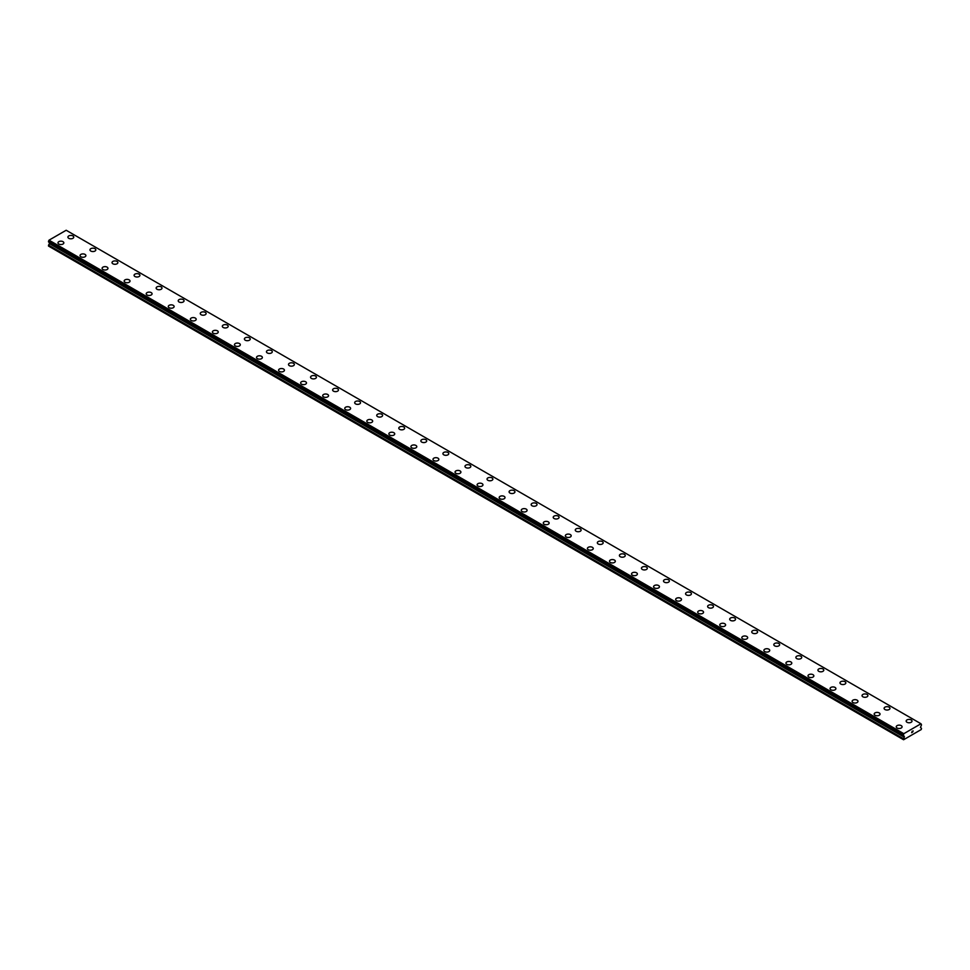 <?xml version="1.0" encoding="UTF-8"?>
<svg xmlns="http://www.w3.org/2000/svg" width="970" height="970" viewBox="0 0 970 970"><rect width="100%" height="100%" fill="white"/><g stroke="black" fill="none" stroke-linecap="round" stroke-linejoin="round"><path stroke-width="1.45" d="M67.912 237.116A2.922 1.685 180 0 1 69.719 235.564A2.922 1.685 180 0 1 72.908 235.928A2.922 1.685 180 0 1 73.756 237.129A2.922 1.685 180 0 1 71.95 238.681A2.922 1.685 180 0 1 68.773 238.317A2.922 1.685 180 0 1 67.912 237.116A2.922 1.685 180 0 1 69.719 235.564A2.922 1.685 180 0 1 72.908 235.94A2.922 1.685 180 0 1 73.756 237.116M89.968 249.86A2.922 1.685 180 0 1 91.774 248.296A2.922 1.685 180 0 1 94.963 248.66A2.922 1.685 180 0 1 95.824 249.86A2.922 1.685 180 0 1 94.017 251.424A2.922 1.685 180 0 1 90.828 251.048A2.922 1.685 180 0 1 89.968 249.86A2.922 1.685 180 0 1 91.774 248.308A2.922 1.685 180 0 1 94.963 248.672A2.922 1.685 180 0 1 95.824 249.86M112.035 262.603A2.922 1.685 180 0 1 113.842 261.039A2.922 1.685 180 0 1 117.018 261.403A2.922 1.685 180 0 1 117.879 262.603M117.018 261.403A2.922 1.685 180 0 1 117.879 262.591A2.922 1.685 180 0 1 116.073 264.155A2.922 1.685 180 0 1 112.884 263.791A2.922 1.685 180 0 1 112.035 262.591A2.922 1.685 180 0 1 113.829 261.039A2.922 1.685 180 0 1 117.018 261.403M134.09 275.334A2.922 1.685 180 0 1 135.897 273.77A2.922 1.685 180 0 1 139.086 274.134A2.922 1.685 180 0 1 139.935 275.334A2.922 1.685 180 0 1 138.128 276.887A2.922 1.685 180 0 1 134.951 276.523A2.922 1.685 180 0 1 134.09 275.334A2.922 1.685 180 0 1 135.897 273.77A2.922 1.685 180 0 1 139.086 274.146A2.922 1.685 180 0 1 139.935 275.334M156.146 288.066A2.922 1.685 180 0 1 157.952 286.502A2.922 1.685 180 0 1 161.141 286.877A2.922 1.685 180 0 1 162.002 288.066A2.922 1.685 180 0 1 160.195 289.63A2.922 1.685 180 0 1 157.007 289.254A2.922 1.685 180 0 1 156.146 288.066A2.922 1.685 180 0 1 157.952 286.514A2.922 1.685 180 0 1 161.141 286.877A2.922 1.685 180 0 1 162.002 288.066M178.213 300.797A2.922 1.685 180 0 1 180.008 299.245A2.922 1.685 180 0 1 183.197 299.609A2.922 1.685 180 0 1 184.058 300.809A2.922 1.685 180 0 1 182.251 302.361A2.922 1.685 180 0 1 179.062 301.997A2.922 1.685 180 0 1 178.213 300.797A2.922 1.685 180 0 1 180.02 299.245A2.922 1.685 180 0 1 183.197 299.609A2.922 1.685 180 0 1 184.058 300.797M200.269 313.54A2.922 1.685 180 0 1 202.075 311.976A2.922 1.685 180 0 1 205.264 312.34A2.922 1.685 180 0 1 206.113 313.54A2.922 1.685 180 0 1 204.306 315.092A2.922 1.685 180 0 1 201.117 314.729A2.922 1.685 180 0 1 200.269 313.54A2.922 1.685 180 0 1 202.075 311.988A2.922 1.685 180 0 1 205.264 312.352A2.922 1.685 180 0 1 206.113 313.54M222.324 326.272A2.922 1.685 180 0 1 224.131 324.707A2.922 1.685 180 0 1 227.319 325.083A2.922 1.685 180 0 1 228.18 326.272A2.922 1.685 180 0 1 226.374 327.836A2.922 1.685 180 0 1 223.185 327.472A2.922 1.685 180 0 1 222.324 326.272A2.922 1.685 180 0 1 224.131 324.72A2.922 1.685 180 0 1 227.319 325.083A2.922 1.685 180 0 1 228.18 326.272M244.391 339.015A2.922 1.685 180 0 1 246.186 337.451A2.922 1.685 180 0 1 249.375 337.815A2.922 1.685 180 0 1 250.236 339.015A2.922 1.685 180 0 1 248.429 340.567A2.922 1.685 180 0 1 245.24 340.203A2.922 1.685 180 0 1 244.391 339.015A2.922 1.685 180 0 1 246.198 337.451A2.922 1.685 180 0 1 249.375 337.827A2.922 1.685 180 0 1 250.236 339.015M266.447 351.746A2.922 1.685 180 0 1 268.253 350.182A2.922 1.685 180 0 1 271.442 350.546A2.922 1.685 180 0 1 272.291 351.746A2.922 1.685 180 0 1 270.484 353.31A2.922 1.685 180 0 1 267.296 352.934A2.922 1.685 180 0 1 266.447 351.746A2.922 1.685 180 0 1 268.253 350.194A2.922 1.685 180 0 1 271.442 350.558A2.922 1.685 180 0 1 272.291 351.746M288.502 364.478A2.922 1.685 180 0 1 290.309 362.925A2.922 1.685 180 0 1 293.498 363.289A2.922 1.685 180 0 1 294.359 364.49A2.922 1.685 180 0 1 292.552 366.042A2.922 1.685 180 0 1 289.363 365.678A2.922 1.685 180 0 1 288.502 364.478A2.922 1.685 180 0 1 290.309 362.925A2.922 1.685 180 0 1 293.498 363.289A2.922 1.685 180 0 1 294.359 364.478M315.553 376.033A2.922 1.685 180 0 1 316.414 377.221A2.922 1.685 180 0 1 314.607 378.773A2.922 1.685 180 0 1 311.418 378.409A2.922 1.685 180 0 1 310.558 377.221A2.922 1.685 180 0 1 312.376 375.657A2.922 1.685 180 0 1 315.553 376.033M310.558 377.221A2.922 1.685 180 0 1 312.364 375.657A2.922 1.685 180 0 1 315.553 376.02A2.922 1.685 180 0 1 316.414 377.221M332.625 389.952A2.922 1.685 180 0 1 334.432 388.388A2.922 1.685 180 0 1 337.621 388.764A2.922 1.685 180 0 1 338.469 389.952A2.922 1.685 180 0 1 336.663 391.516A2.922 1.685 180 0 1 333.474 391.152A2.922 1.685 180 0 1 332.625 389.952A2.922 1.685 180 0 1 334.432 388.4A2.922 1.685 180 0 1 337.621 388.764A2.922 1.685 180 0 1 338.469 389.952M354.68 402.683A2.922 1.685 180 0 1 356.487 401.131A2.922 1.685 180 0 1 359.676 401.495A2.922 1.685 180 0 1 360.537 402.695A2.922 1.685 180 0 1 358.73 404.247A2.922 1.685 180 0 1 355.541 403.884A2.922 1.685 180 0 1 354.68 402.683A2.922 1.685 180 0 1 356.487 401.131A2.922 1.685 180 0 1 359.676 401.495A2.922 1.685 180 0 1 360.537 402.683M376.736 415.427A2.922 1.685 180 0 1 378.542 413.863A2.922 1.685 180 0 1 381.731 414.226A2.922 1.685 180 0 1 382.592 415.427A2.922 1.685 180 0 1 380.786 416.979A2.922 1.685 180 0 1 377.597 416.615A2.922 1.685 180 0 1 376.736 415.427A2.922 1.685 180 0 1 378.555 413.875A2.922 1.685 180 0 1 381.731 414.238A2.922 1.685 180 0 1 382.592 415.427M398.803 428.158A2.922 1.685 180 0 1 400.61 426.606A2.922 1.685 180 0 1 403.799 426.97A2.922 1.685 180 0 1 404.648 428.158A2.922 1.685 180 0 1 402.841 429.722A2.922 1.685 180 0 1 399.652 429.358A2.922 1.685 180 0 1 398.803 428.158A2.922 1.685 180 0 1 400.61 426.606A2.922 1.685 180 0 1 403.799 426.97A2.922 1.685 180 0 1 404.648 428.158M420.859 440.901A2.922 1.685 180 0 1 422.665 439.337A2.922 1.685 180 0 1 425.854 439.701A2.922 1.685 180 0 1 426.715 440.901A2.922 1.685 180 0 1 424.908 442.453A2.922 1.685 180 0 1 421.72 442.09A2.922 1.685 180 0 1 420.859 440.901A2.922 1.685 180 0 1 422.665 439.337A2.922 1.685 180 0 1 425.854 439.713A2.922 1.685 180 0 1 426.715 440.901M442.914 453.633A2.922 1.685 180 0 1 444.721 452.068A2.922 1.685 180 0 1 447.91 452.432A2.922 1.685 180 0 1 448.77 453.633A2.922 1.685 180 0 1 446.964 455.197A2.922 1.685 180 0 1 443.775 454.821A2.922 1.685 180 0 1 442.914 453.633A2.922 1.685 180 0 1 444.733 452.081A2.922 1.685 180 0 1 447.91 452.444A2.922 1.685 180 0 1 448.77 453.633M464.982 466.364A2.922 1.685 180 0 1 466.788 464.812A2.922 1.685 180 0 1 469.977 465.176A2.922 1.685 180 0 1 470.826 466.376A2.922 1.685 180 0 1 469.019 467.928A2.922 1.685 180 0 1 465.83 467.564A2.922 1.685 180 0 1 464.982 466.364A2.922 1.685 180 0 1 466.788 464.812A2.922 1.685 180 0 1 469.977 465.176A2.922 1.685 180 0 1 470.826 466.364M487.037 479.107A2.922 1.685 180 0 1 488.844 477.543A2.922 1.685 180 0 1 492.032 477.907A2.922 1.685 180 0 1 492.893 479.107A2.922 1.685 180 0 1 491.087 480.659A2.922 1.685 180 0 1 487.898 480.295A2.922 1.685 180 0 1 487.037 479.107A2.922 1.685 180 0 1 488.844 477.555A2.922 1.685 180 0 1 492.032 477.919A2.922 1.685 180 0 1 492.893 479.107M509.092 491.838A2.922 1.685 180 0 1 510.899 490.274A2.922 1.685 180 0 1 514.088 490.65A2.922 1.685 180 0 1 514.949 491.838A2.922 1.685 180 0 1 513.142 493.403A2.922 1.685 180 0 1 509.953 493.039A2.922 1.685 180 0 1 509.092 491.838A2.922 1.685 180 0 1 510.911 490.286A2.922 1.685 180 0 1 514.088 490.65A2.922 1.685 180 0 1 514.949 491.838M531.16 504.57A2.922 1.685 180 0 1 532.966 503.018A2.922 1.685 180 0 1 536.155 503.382A2.922 1.685 180 0 1 537.004 504.582A2.922 1.685 180 0 1 535.197 506.134A2.922 1.685 180 0 1 532.009 505.77A2.922 1.685 180 0 1 531.16 504.57A2.922 1.685 180 0 1 532.966 503.018A2.922 1.685 180 0 1 536.155 503.394A2.922 1.685 180 0 1 537.004 504.57M553.215 517.313A2.922 1.685 180 0 1 555.022 515.749A2.922 1.685 180 0 1 558.211 516.113A2.922 1.685 180 0 1 559.072 517.313A2.922 1.685 180 0 1 557.265 518.877A2.922 1.685 180 0 1 554.076 518.501A2.922 1.685 180 0 1 553.215 517.313A2.922 1.685 180 0 1 555.022 515.761A2.922 1.685 180 0 1 558.211 516.125A2.922 1.685 180 0 1 559.072 517.313M575.271 530.044A2.922 1.685 180 0 1 577.077 528.492A2.922 1.685 180 0 1 580.266 528.856A2.922 1.685 180 0 1 581.127 530.044A2.922 1.685 180 0 1 579.32 531.608A2.922 1.685 180 0 1 576.131 531.245A2.922 1.685 180 0 1 575.271 530.044A2.922 1.685 180 0 1 577.089 528.492A2.922 1.685 180 0 1 580.266 528.856A2.922 1.685 180 0 1 581.127 530.044M602.334 541.599A2.922 1.685 180 0 1 603.182 542.788A2.922 1.685 180 0 1 601.376 544.34A2.922 1.685 180 0 1 598.187 543.976A2.922 1.685 180 0 1 597.338 542.788A2.922 1.685 180 0 1 599.145 541.224A2.922 1.685 180 0 1 602.334 541.599M597.338 542.788A2.922 1.685 180 0 1 599.145 541.224A2.922 1.685 180 0 1 602.334 541.587A2.922 1.685 180 0 1 603.182 542.788M619.393 555.519A2.922 1.685 180 0 1 621.2 553.955A2.922 1.685 180 0 1 624.389 554.331A2.922 1.685 180 0 1 625.25 555.519A2.922 1.685 180 0 1 623.443 557.083A2.922 1.685 180 0 1 620.254 556.707A2.922 1.685 180 0 1 619.393 555.519A2.922 1.685 180 0 1 621.2 553.967A2.922 1.685 180 0 1 624.389 554.331A2.922 1.685 180 0 1 625.25 555.519M641.449 568.25A2.922 1.685 180 0 1 643.255 566.698A2.922 1.685 180 0 1 646.444 567.062A2.922 1.685 180 0 1 647.305 568.262A2.922 1.685 180 0 1 645.499 569.814A2.922 1.685 180 0 1 642.31 569.451A2.922 1.685 180 0 1 641.449 568.25A2.922 1.685 180 0 1 643.268 566.698A2.922 1.685 180 0 1 646.444 567.062A2.922 1.685 180 0 1 647.305 568.25M663.516 580.994A2.922 1.685 180 0 1 665.323 579.429A2.922 1.685 180 0 1 668.512 579.793A2.922 1.685 180 0 1 669.361 580.994A2.922 1.685 180 0 1 667.554 582.546A2.922 1.685 180 0 1 664.365 582.182A2.922 1.685 180 0 1 663.516 580.994A2.922 1.685 180 0 1 665.323 579.442A2.922 1.685 180 0 1 668.512 579.805A2.922 1.685 180 0 1 669.361 580.994M685.572 593.725A2.922 1.685 180 0 1 687.378 592.161A2.922 1.685 180 0 1 690.567 592.537A2.922 1.685 180 0 1 691.428 593.725A2.922 1.685 180 0 1 689.621 595.289A2.922 1.685 180 0 1 686.433 594.925A2.922 1.685 180 0 1 685.572 593.725A2.922 1.685 180 0 1 687.378 592.173A2.922 1.685 180 0 1 690.567 592.537A2.922 1.685 180 0 1 691.428 593.725M707.627 606.468A2.922 1.685 180 0 1 709.434 604.904A2.922 1.685 180 0 1 712.623 605.268A2.922 1.685 180 0 1 713.484 606.468A2.922 1.685 180 0 1 711.677 608.02A2.922 1.685 180 0 1 708.488 607.656A2.922 1.685 180 0 1 707.627 606.468A2.922 1.685 180 0 1 709.446 604.904A2.922 1.685 180 0 1 712.623 605.28A2.922 1.685 180 0 1 713.484 606.468M729.695 619.199A2.922 1.685 180 0 1 731.501 617.635A2.922 1.685 180 0 1 734.69 617.999A2.922 1.685 180 0 1 735.539 619.199A2.922 1.685 180 0 1 733.732 620.764A2.922 1.685 180 0 1 730.543 620.388A2.922 1.685 180 0 1 729.695 619.199A2.922 1.685 180 0 1 731.501 617.647A2.922 1.685 180 0 1 734.69 618.011A2.922 1.685 180 0 1 735.539 619.199M751.75 631.931A2.922 1.685 180 0 1 753.557 630.379A2.922 1.685 180 0 1 756.745 630.743A2.922 1.685 180 0 1 757.606 631.943A2.922 1.685 180 0 1 755.8 633.495A2.922 1.685 180 0 1 752.611 633.131A2.922 1.685 180 0 1 751.75 631.931A2.922 1.685 180 0 1 753.557 630.379A2.922 1.685 180 0 1 756.745 630.743A2.922 1.685 180 0 1 757.606 631.931M773.805 644.674A2.922 1.685 180 0 1 775.612 643.11A2.922 1.685 180 0 1 778.801 643.474A2.922 1.685 180 0 1 779.662 644.674A2.922 1.685 180 0 1 777.855 646.226A2.922 1.685 180 0 1 774.666 645.862A2.922 1.685 180 0 1 773.805 644.674A2.922 1.685 180 0 1 775.624 643.11A2.922 1.685 180 0 1 778.801 643.486A2.922 1.685 180 0 1 779.662 644.674M795.873 657.405A2.922 1.685 180 0 1 797.679 655.841A2.922 1.685 180 0 1 800.868 656.217A2.922 1.685 180 0 1 801.717 657.405A2.922 1.685 180 0 1 799.91 658.969A2.922 1.685 180 0 1 796.722 658.606A2.922 1.685 180 0 1 795.873 657.405A2.922 1.685 180 0 1 797.679 655.853A2.922 1.685 180 0 1 800.868 656.217A2.922 1.685 180 0 1 801.717 657.405M817.928 670.137A2.922 1.685 180 0 1 819.735 668.585A2.922 1.685 180 0 1 822.924 668.948A2.922 1.685 180 0 1 823.785 670.149A2.922 1.685 180 0 1 821.978 671.701A2.922 1.685 180 0 1 818.789 671.337A2.922 1.685 180 0 1 817.928 670.137A2.922 1.685 180 0 1 819.735 668.585A2.922 1.685 180 0 1 822.924 668.948A2.922 1.685 180 0 1 823.785 670.137M839.984 682.88A2.922 1.685 180 0 1 841.79 681.316A2.922 1.685 180 0 1 844.979 681.68A2.922 1.685 180 0 1 845.84 682.88A2.922 1.685 180 0 1 844.033 684.432A2.922 1.685 180 0 1 840.844 684.068A2.922 1.685 180 0 1 839.984 682.88A2.922 1.685 180 0 1 841.802 681.328A2.922 1.685 180 0 1 844.979 681.692A2.922 1.685 180 0 1 845.84 682.88M862.051 695.611A2.922 1.685 180 0 1 863.858 694.059A2.922 1.685 180 0 1 867.047 694.423A2.922 1.685 180 0 1 867.895 695.611A2.922 1.685 180 0 1 866.089 697.175A2.922 1.685 180 0 1 862.9 696.812A2.922 1.685 180 0 1 862.051 695.611A2.922 1.685 180 0 1 863.858 694.059A2.922 1.685 180 0 1 867.047 694.423A2.922 1.685 180 0 1 867.895 695.611M889.102 707.166A2.922 1.685 180 0 1 889.963 708.355A2.922 1.685 180 0 1 888.156 709.907A2.922 1.685 180 0 1 884.967 709.543A2.922 1.685 180 0 1 884.106 708.355A2.922 1.685 180 0 1 885.913 706.79A2.922 1.685 180 0 1 889.102 707.166M884.106 708.355A2.922 1.685 180 0 1 885.913 706.79A2.922 1.685 180 0 1 889.102 707.154A2.922 1.685 180 0 1 889.963 708.355M911.157 719.898A2.922 1.685 180 0 1 912.018 721.086A2.922 1.685 180 0 1 910.212 722.65A2.922 1.685 180 0 1 907.023 722.274A2.922 1.685 180 0 1 906.162 721.086A2.922 1.685 180 0 1 907.981 719.534A2.922 1.685 180 0 1 911.157 719.898M906.162 721.086A2.922 1.685 180 0 1 907.968 719.522A2.922 1.685 180 0 1 911.157 719.885A2.922 1.685 180 0 1 912.018 721.086M57.982 242.852A2.922 1.685 180 0 1 59.788 241.287A2.922 1.685 180 0 1 62.977 241.663A2.922 1.685 180 0 1 63.838 242.852A2.922 1.685 180 0 1 62.031 244.416A2.922 1.685 180 0 1 58.843 244.052A2.922 1.685 180 0 1 57.982 242.852A2.922 1.685 180 0 1 59.788 241.3A2.922 1.685 180 0 1 62.977 241.663A2.922 1.685 180 0 1 63.838 242.852M80.037 255.595A2.922 1.685 180 0 1 81.844 254.031A2.922 1.685 180 0 1 85.033 254.395A2.922 1.685 180 0 1 85.894 255.595A2.922 1.685 180 0 1 84.087 257.147A2.922 1.685 180 0 1 80.898 256.783A2.922 1.685 180 0 1 80.037 255.595A2.922 1.685 180 0 1 81.856 254.031A2.922 1.685 180 0 1 85.033 254.407A2.922 1.685 180 0 1 85.894 255.595M102.105 268.326A2.922 1.685 180 0 1 103.911 266.762A2.922 1.685 180 0 1 107.1 267.126A2.922 1.685 180 0 1 107.949 268.326A2.922 1.685 180 0 1 106.142 269.89A2.922 1.685 180 0 1 102.953 269.514A2.922 1.685 180 0 1 102.105 268.326A2.922 1.685 180 0 1 103.911 266.774A2.922 1.685 180 0 1 107.1 267.138A2.922 1.685 180 0 1 107.949 268.326M124.16 281.058A2.922 1.685 180 0 1 125.967 279.505A2.922 1.685 180 0 1 129.155 279.869A2.922 1.685 180 0 1 130.016 281.07A2.922 1.685 180 0 1 128.21 282.622A2.922 1.685 180 0 1 125.021 282.258A2.922 1.685 180 0 1 124.16 281.058A2.922 1.685 180 0 1 125.967 279.505A2.922 1.685 180 0 1 129.155 279.869A2.922 1.685 180 0 1 130.016 281.058M151.211 292.613A2.922 1.685 180 0 1 152.072 293.801A2.922 1.685 180 0 1 150.265 295.353A2.922 1.685 180 0 1 147.076 294.989A2.922 1.685 180 0 1 146.215 293.801A2.922 1.685 180 0 1 148.034 292.237A2.922 1.685 180 0 1 151.211 292.613M146.215 293.801A2.922 1.685 180 0 1 148.022 292.237A2.922 1.685 180 0 1 151.211 292.6A2.922 1.685 180 0 1 152.072 293.801M168.283 306.532A2.922 1.685 180 0 1 170.089 304.968A2.922 1.685 180 0 1 173.278 305.344A2.922 1.685 180 0 1 174.127 306.532A2.922 1.685 180 0 1 172.32 308.096A2.922 1.685 180 0 1 169.132 307.733A2.922 1.685 180 0 1 168.283 306.532A2.922 1.685 180 0 1 170.089 304.98A2.922 1.685 180 0 1 173.278 305.344A2.922 1.685 180 0 1 174.127 306.532M190.338 319.263A2.922 1.685 180 0 1 192.145 317.711A2.922 1.685 180 0 1 195.334 318.075A2.922 1.685 180 0 1 196.195 319.275A2.922 1.685 180 0 1 194.388 320.827A2.922 1.685 180 0 1 191.199 320.464A2.922 1.685 180 0 1 190.338 319.263A2.922 1.685 180 0 1 192.145 317.711A2.922 1.685 180 0 1 195.334 318.075A2.922 1.685 180 0 1 196.195 319.263M212.394 332.007A2.922 1.685 180 0 1 214.2 330.443A2.922 1.685 180 0 1 217.389 330.806A2.922 1.685 180 0 1 218.25 332.007A2.922 1.685 180 0 1 216.443 333.559A2.922 1.685 180 0 1 213.254 333.195A2.922 1.685 180 0 1 212.394 332.007A2.922 1.685 180 0 1 214.212 330.455A2.922 1.685 180 0 1 217.389 330.818A2.922 1.685 180 0 1 218.25 332.007M234.461 344.738A2.922 1.685 180 0 1 236.268 343.186A2.922 1.685 180 0 1 239.457 343.55A2.922 1.685 180 0 1 240.305 344.738A2.922 1.685 180 0 1 238.499 346.302A2.922 1.685 180 0 1 235.31 345.938A2.922 1.685 180 0 1 234.461 344.738A2.922 1.685 180 0 1 236.268 343.186A2.922 1.685 180 0 1 239.457 343.55A2.922 1.685 180 0 1 240.305 344.738M256.517 357.481A2.922 1.685 180 0 1 258.323 355.917A2.922 1.685 180 0 1 261.512 356.281A2.922 1.685 180 0 1 262.373 357.481A2.922 1.685 180 0 1 260.566 359.033A2.922 1.685 180 0 1 257.377 358.67A2.922 1.685 180 0 1 256.517 357.481A2.922 1.685 180 0 1 258.323 355.917A2.922 1.685 180 0 1 261.512 356.293A2.922 1.685 180 0 1 262.373 357.481M278.572 370.213A2.922 1.685 180 0 1 280.378 368.649A2.922 1.685 180 0 1 283.567 369.012A2.922 1.685 180 0 1 284.428 370.213A2.922 1.685 180 0 1 282.622 371.777A2.922 1.685 180 0 1 279.433 371.401A2.922 1.685 180 0 1 278.572 370.213A2.922 1.685 180 0 1 280.391 368.661A2.922 1.685 180 0 1 283.567 369.024A2.922 1.685 180 0 1 284.428 370.213M300.639 382.944A2.922 1.685 180 0 1 302.446 381.392A2.922 1.685 180 0 1 305.635 381.756A2.922 1.685 180 0 1 306.484 382.956A2.922 1.685 180 0 1 304.677 384.508A2.922 1.685 180 0 1 301.488 384.144A2.922 1.685 180 0 1 300.639 382.944A2.922 1.685 180 0 1 302.446 381.392A2.922 1.685 180 0 1 305.635 381.756A2.922 1.685 180 0 1 306.484 382.944M322.695 395.687A2.922 1.685 180 0 1 324.501 394.123A2.922 1.685 180 0 1 327.69 394.487A2.922 1.685 180 0 1 328.551 395.687A2.922 1.685 180 0 1 326.745 397.239A2.922 1.685 180 0 1 323.556 396.875A2.922 1.685 180 0 1 322.695 395.687A2.922 1.685 180 0 1 324.501 394.135A2.922 1.685 180 0 1 327.69 394.499A2.922 1.685 180 0 1 328.551 395.687M344.75 408.418A2.922 1.685 180 0 1 346.557 406.854A2.922 1.685 180 0 1 349.746 407.23A2.922 1.685 180 0 1 350.606 408.418A2.922 1.685 180 0 1 348.8 409.983A2.922 1.685 180 0 1 345.611 409.619A2.922 1.685 180 0 1 344.75 408.418A2.922 1.685 180 0 1 346.569 406.866A2.922 1.685 180 0 1 349.746 407.23A2.922 1.685 180 0 1 350.606 408.418M366.818 421.15A2.922 1.685 180 0 1 368.624 419.598A2.922 1.685 180 0 1 371.813 419.962A2.922 1.685 180 0 1 372.662 421.162A2.922 1.685 180 0 1 370.855 422.714A2.922 1.685 180 0 1 367.666 422.35A2.922 1.685 180 0 1 366.818 421.15A2.922 1.685 180 0 1 368.624 419.598A2.922 1.685 180 0 1 371.813 419.974A2.922 1.685 180 0 1 372.662 421.15M388.873 433.893A2.922 1.685 180 0 1 390.68 432.329A2.922 1.685 180 0 1 393.868 432.693A2.922 1.685 180 0 1 394.729 433.893A2.922 1.685 180 0 1 392.923 435.457A2.922 1.685 180 0 1 389.734 435.081A2.922 1.685 180 0 1 388.873 433.893A2.922 1.685 180 0 1 390.68 432.341A2.922 1.685 180 0 1 393.868 432.705A2.922 1.685 180 0 1 394.729 433.893M410.928 446.624A2.922 1.685 180 0 1 412.735 445.072A2.922 1.685 180 0 1 415.924 445.436A2.922 1.685 180 0 1 416.785 446.636A2.922 1.685 180 0 1 414.978 448.188A2.922 1.685 180 0 1 411.789 447.825A2.922 1.685 180 0 1 410.928 446.624A2.922 1.685 180 0 1 412.747 445.072A2.922 1.685 180 0 1 415.924 445.436A2.922 1.685 180 0 1 416.785 446.624M437.991 458.179A2.922 1.685 180 0 1 438.84 459.368A2.922 1.685 180 0 1 437.033 460.92A2.922 1.685 180 0 1 433.845 460.556A2.922 1.685 180 0 1 432.996 459.368A2.922 1.685 180 0 1 434.803 457.804A2.922 1.685 180 0 1 437.991 458.179M432.996 459.368A2.922 1.685 180 0 1 434.803 457.804A2.922 1.685 180 0 1 437.991 458.167A2.922 1.685 180 0 1 438.84 459.368M455.051 472.099A2.922 1.685 180 0 1 456.858 470.535A2.922 1.685 180 0 1 460.047 470.911A2.922 1.685 180 0 1 460.908 472.099A2.922 1.685 180 0 1 459.101 473.663A2.922 1.685 180 0 1 455.912 473.287A2.922 1.685 180 0 1 455.051 472.099A2.922 1.685 180 0 1 456.858 470.547A2.922 1.685 180 0 1 460.047 470.911A2.922 1.685 180 0 1 460.908 472.099M477.107 484.83A2.922 1.685 180 0 1 478.913 483.278A2.922 1.685 180 0 1 482.102 483.642A2.922 1.685 180 0 1 482.963 484.842A2.922 1.685 180 0 1 481.156 486.394A2.922 1.685 180 0 1 477.967 486.031A2.922 1.685 180 0 1 477.107 484.83A2.922 1.685 180 0 1 478.925 483.278A2.922 1.685 180 0 1 482.102 483.642A2.922 1.685 180 0 1 482.963 484.83M499.174 497.574A2.922 1.685 180 0 1 500.981 496.009A2.922 1.685 180 0 1 504.17 496.373A2.922 1.685 180 0 1 505.018 497.574A2.922 1.685 180 0 1 503.212 499.126A2.922 1.685 180 0 1 500.023 498.762A2.922 1.685 180 0 1 499.174 497.574A2.922 1.685 180 0 1 500.981 496.022A2.922 1.685 180 0 1 504.17 496.385A2.922 1.685 180 0 1 505.018 497.574M521.229 510.305A2.922 1.685 180 0 1 523.036 508.741A2.922 1.685 180 0 1 526.225 509.117A2.922 1.685 180 0 1 527.086 510.305A2.922 1.685 180 0 1 525.279 511.869A2.922 1.685 180 0 1 522.09 511.505A2.922 1.685 180 0 1 521.229 510.305A2.922 1.685 180 0 1 523.036 508.753A2.922 1.685 180 0 1 526.225 509.117A2.922 1.685 180 0 1 527.086 510.305M543.285 523.048A2.922 1.685 180 0 1 545.091 521.484A2.922 1.685 180 0 1 548.28 521.848A2.922 1.685 180 0 1 549.141 523.048A2.922 1.685 180 0 1 547.335 524.6A2.922 1.685 180 0 1 544.146 524.236A2.922 1.685 180 0 1 543.285 523.048A2.922 1.685 180 0 1 545.104 521.484A2.922 1.685 180 0 1 548.28 521.86A2.922 1.685 180 0 1 549.141 523.048M565.352 535.779A2.922 1.685 180 0 1 567.159 534.215A2.922 1.685 180 0 1 570.348 534.579A2.922 1.685 180 0 1 571.197 535.779A2.922 1.685 180 0 1 569.39 537.344A2.922 1.685 180 0 1 566.201 536.968A2.922 1.685 180 0 1 565.352 535.779A2.922 1.685 180 0 1 567.159 534.227A2.922 1.685 180 0 1 570.348 534.591A2.922 1.685 180 0 1 571.197 535.779M587.408 548.511A2.922 1.685 180 0 1 589.214 546.959A2.922 1.685 180 0 1 592.403 547.322A2.922 1.685 180 0 1 593.264 548.523A2.922 1.685 180 0 1 591.457 550.075A2.922 1.685 180 0 1 588.269 549.711A2.922 1.685 180 0 1 587.408 548.511A2.922 1.685 180 0 1 589.214 546.959A2.922 1.685 180 0 1 592.403 547.322A2.922 1.685 180 0 1 593.264 548.511M609.463 561.254A2.922 1.685 180 0 1 611.27 559.69A2.922 1.685 180 0 1 614.459 560.054A2.922 1.685 180 0 1 615.319 561.254A2.922 1.685 180 0 1 613.513 562.806A2.922 1.685 180 0 1 610.324 562.442A2.922 1.685 180 0 1 609.463 561.254A2.922 1.685 180 0 1 611.282 559.69A2.922 1.685 180 0 1 614.459 560.066A2.922 1.685 180 0 1 615.319 561.254M631.531 573.985A2.922 1.685 180 0 1 633.337 572.421A2.922 1.685 180 0 1 636.526 572.797A2.922 1.685 180 0 1 637.375 573.985A2.922 1.685 180 0 1 635.568 575.549A2.922 1.685 180 0 1 632.379 575.186A2.922 1.685 180 0 1 631.531 573.985A2.922 1.685 180 0 1 633.337 572.433A2.922 1.685 180 0 1 636.526 572.797A2.922 1.685 180 0 1 637.375 573.985M653.586 586.717A2.922 1.685 180 0 1 655.393 585.165A2.922 1.685 180 0 1 658.581 585.528A2.922 1.685 180 0 1 659.442 586.729A2.922 1.685 180 0 1 657.636 588.281A2.922 1.685 180 0 1 654.447 587.917A2.922 1.685 180 0 1 653.586 586.717A2.922 1.685 180 0 1 655.393 585.165A2.922 1.685 180 0 1 658.581 585.528A2.922 1.685 180 0 1 659.442 586.717M675.641 599.46A2.922 1.685 180 0 1 677.448 597.896A2.922 1.685 180 0 1 680.637 598.26A2.922 1.685 180 0 1 681.498 599.46A2.922 1.685 180 0 1 679.691 601.012A2.922 1.685 180 0 1 676.502 600.648A2.922 1.685 180 0 1 675.641 599.46A2.922 1.685 180 0 1 677.46 597.908A2.922 1.685 180 0 1 680.637 598.272A2.922 1.685 180 0 1 681.498 599.46M697.709 612.191A2.922 1.685 180 0 1 699.515 610.639A2.922 1.685 180 0 1 702.704 611.003A2.922 1.685 180 0 1 703.553 612.191A2.922 1.685 180 0 1 701.746 613.755A2.922 1.685 180 0 1 698.558 613.392A2.922 1.685 180 0 1 697.709 612.191A2.922 1.685 180 0 1 699.515 610.639A2.922 1.685 180 0 1 702.704 611.003A2.922 1.685 180 0 1 703.553 612.191M724.76 623.746A2.922 1.685 180 0 1 725.609 624.935A2.922 1.685 180 0 1 723.814 626.487A2.922 1.685 180 0 1 720.625 626.123A2.922 1.685 180 0 1 719.764 624.935A2.922 1.685 180 0 1 721.571 623.37A2.922 1.685 180 0 1 724.76 623.746M719.764 624.935A2.922 1.685 180 0 1 721.571 623.37A2.922 1.685 180 0 1 724.76 623.734A2.922 1.685 180 0 1 725.609 624.935M746.815 636.478A2.922 1.685 180 0 1 747.676 637.666A2.922 1.685 180 0 1 745.869 639.23A2.922 1.685 180 0 1 742.68 638.854A2.922 1.685 180 0 1 741.82 637.666A2.922 1.685 180 0 1 743.638 636.114A2.922 1.685 180 0 1 746.815 636.478M741.82 637.666A2.922 1.685 180 0 1 743.626 636.102A2.922 1.685 180 0 1 746.815 636.465A2.922 1.685 180 0 1 747.676 637.666M763.887 650.397A2.922 1.685 180 0 1 765.694 648.845A2.922 1.685 180 0 1 768.883 649.209A2.922 1.685 180 0 1 769.731 650.409A2.922 1.685 180 0 1 767.925 651.961A2.922 1.685 180 0 1 764.736 651.597A2.922 1.685 180 0 1 763.887 650.397A2.922 1.685 180 0 1 765.694 648.845A2.922 1.685 180 0 1 768.883 649.209A2.922 1.685 180 0 1 769.731 650.397M785.942 663.14A2.922 1.685 180 0 1 787.749 661.576A2.922 1.685 180 0 1 790.938 661.94A2.922 1.685 180 0 1 791.787 663.14A2.922 1.685 180 0 1 789.992 664.692A2.922 1.685 180 0 1 786.803 664.329A2.922 1.685 180 0 1 785.942 663.14A2.922 1.685 180 0 1 787.749 661.588A2.922 1.685 180 0 1 790.938 661.952A2.922 1.685 180 0 1 791.787 663.14M807.998 675.872A2.922 1.685 180 0 1 809.804 674.308A2.922 1.685 180 0 1 812.993 674.683A2.922 1.685 180 0 1 813.854 675.872A2.922 1.685 180 0 1 812.048 677.436A2.922 1.685 180 0 1 808.859 677.072A2.922 1.685 180 0 1 807.998 675.872A2.922 1.685 180 0 1 809.817 674.32A2.922 1.685 180 0 1 812.993 674.683A2.922 1.685 180 0 1 813.854 675.872M830.065 688.615A2.922 1.685 180 0 1 831.872 687.051A2.922 1.685 180 0 1 835.049 687.427A2.922 1.685 180 0 1 835.91 688.615M835.049 687.415A2.922 1.685 180 0 1 835.91 688.603A2.922 1.685 180 0 1 834.103 690.167A2.922 1.685 180 0 1 830.914 689.803A2.922 1.685 180 0 1 830.065 688.603A2.922 1.685 180 0 1 831.872 687.051A2.922 1.685 180 0 1 835.049 687.415M852.121 701.346A2.922 1.685 180 0 1 853.927 699.782A2.922 1.685 180 0 1 857.116 700.146A2.922 1.685 180 0 1 857.965 701.346A2.922 1.685 180 0 1 856.17 702.91A2.922 1.685 180 0 1 852.982 702.535A2.922 1.685 180 0 1 852.121 701.346A2.922 1.685 180 0 1 853.927 699.794A2.922 1.685 180 0 1 857.116 700.158A2.922 1.685 180 0 1 857.965 701.346M874.176 714.078A2.922 1.685 180 0 1 875.983 712.526A2.922 1.685 180 0 1 879.172 712.889A2.922 1.685 180 0 1 880.032 714.078A2.922 1.685 180 0 1 878.226 715.642A2.922 1.685 180 0 1 875.037 715.278A2.922 1.685 180 0 1 874.176 714.078A2.922 1.685 180 0 1 875.995 712.526A2.922 1.685 180 0 1 879.172 712.889A2.922 1.685 180 0 1 880.032 714.078M896.244 726.821A2.922 1.685 180 0 1 898.05 725.257A2.922 1.685 180 0 1 901.227 725.621A2.922 1.685 180 0 1 902.088 726.821A2.922 1.685 180 0 1 900.281 728.373A2.922 1.685 180 0 1 897.092 728.009A2.922 1.685 180 0 1 896.244 726.821A2.922 1.685 180 0 1 898.05 725.257A2.922 1.685 180 0 1 901.227 725.633A2.922 1.685 180 0 1 902.088 726.821M911.642 732.702L912.224 731.21M912.576 732.168L913.146 730.907M904.222 737.164L903.3 735.357L903.822 733.684L920.979 723.765L921.5 724.857L920.457 727.427L921.5 728.349L921.221 729.549L903.579 739.746L904.222 737.164L49.421 243.652L48.561 245.131L48.5 246.065L903.3 739.589M49.434 242.573L49.421 243.652M48.864 242.136L903.725 735.793L48.936 242.282M920.979 723.765L66.178 230.254L49.021 240.172L48.548 241.954L903.312 735.43M903.822 733.684L49.021 240.172M903.688 735.733L48.888 242.221M903.749 733.805L48.949 240.281M903.701 733.914L48.9 240.402M903.397 734.532L48.597 241.021M903.3 734.763L48.5 241.251M903.3 735.357L48.5 241.845M904.343 736.363L49.543 242.852M904.343 736.727L49.543 243.215M903.361 738.643L48.561 245.131M903.3 738.861L48.5 245.349M903.349 735.466L48.548 241.954"/></g></svg>

